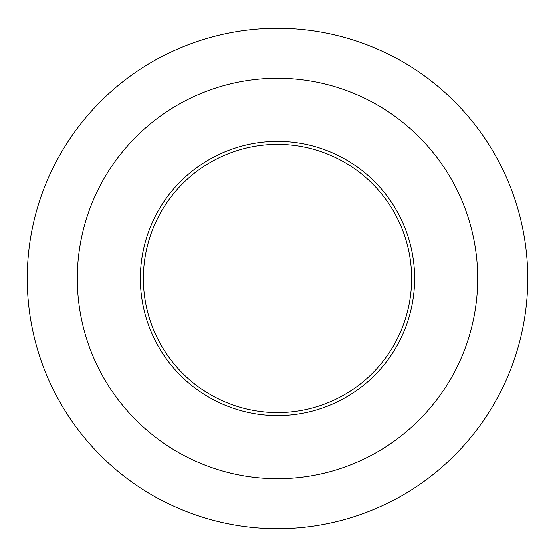<?xml version="1.0" encoding="UTF-8"?>
<svg xmlns="http://www.w3.org/2000/svg" width="555" height="555" viewBox="0 0 555 555"><rect width="100%" height="100%" fill="white"/><g stroke="black" fill="none" stroke-linecap="round" stroke-linejoin="round"><path stroke-width="0.83" d="M414.634 278.485A137.134 137.134 0 0 1 208.93 397.248A137.134 137.134 0 0 1 208.93 159.722A137.134 137.134 0 0 1 414.634 278.485M277.5 28.243A250.243 250.243 0 0 0 60.779 403.61A250.243 250.243 0 0 0 494.221 403.61A250.243 250.243 0 0 0 277.5 28.243M277.5 78.29A200.195 200.195 0 0 0 104.125 378.586A200.195 200.195 0 0 0 450.875 378.586A200.195 200.195 0 0 0 277.5 78.29M277.5 144.356A134.13 134.13 0 0 1 393.662 345.55A134.13 134.13 0 0 1 161.339 345.55A134.13 134.13 0 0 1 277.5 144.356"/></g></svg>
